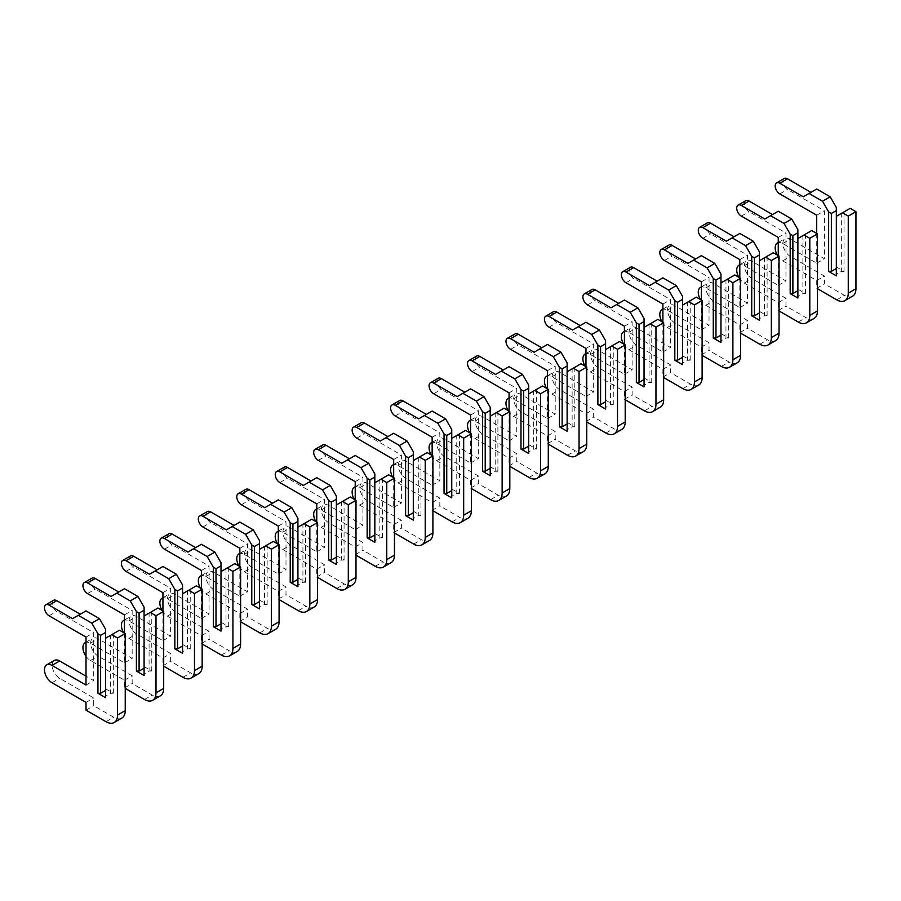 <?xml version="1.0" encoding="UTF-8"?>
<svg xmlns="http://www.w3.org/2000/svg" width="901" height="901" viewBox="0 0 901 901"><rect width="100%" height="100%" fill="white"/><g stroke="black" fill="none" stroke-linecap="round" stroke-linejoin="round"><path stroke-width="0.68" stroke-dasharray="4.5 3.38" d="M836.331 216.341L836.331 274.298L841.331 271.404L844.023 271.404L836.331 266.966L836.331 268.521L836.331 216.341L841.331 213.458L841.331 271.404M850.184 208.345L841.331 213.458M836.331 207.455L836.331 266.966M844.023 271.404L844.023 211.904M784.23 178.488A6.521 3.773 -120 0 0 783.228 183.725A6.521 3.773 -120 0 0 787.497 189.469L824.415 210.789L824.415 258.756L790.38 239.103A10.609 6.127 -120 0 0 785.075 238.574A10.609 6.127 -120 0 0 783.453 247.077A10.609 6.127 -120 0 0 790.38 256.425L824.415 276.066L824.415 283.838L844.417 295.393A16.319 9.415 -120 0 0 852.571 296.192M803.264 196.801L816.723 189.03M816.723 233.438L816.723 263.193L782.687 243.54A10.609 6.127 -120 0 0 778.261 242.651M777.27 255.073A10.609 6.127 -120 0 0 782.687 260.862L816.723 280.515L816.723 288.286L817.489 288.725M836.331 275.852L836.331 274.298M816.723 215.226L824.415 210.789M816.723 263.193L824.415 258.756M816.723 280.515L824.415 276.066M816.723 288.286L824.415 283.838M797.881 238.54L797.881 296.497L802.881 293.613L805.573 293.613L797.881 289.165L797.881 290.719L797.881 238.54L802.881 235.657L802.881 293.613M811.722 230.555L802.881 235.657M797.881 229.665L797.881 289.165M805.573 293.613L805.573 234.102M745.769 200.698A6.521 3.773 -120 0 0 744.767 205.924A6.521 3.773 -120 0 0 749.035 211.679L785.954 232.999L785.954 280.954L751.918 261.301A10.609 6.127 -120 0 0 746.614 260.783A10.609 6.127 -120 0 0 744.992 269.275A10.609 6.127 -120 0 0 751.918 278.623L785.954 298.276L785.954 306.047L805.956 317.591A16.319 9.415 -120 0 0 814.11 318.402M764.803 219.011L778.261 211.239M778.261 255.636L778.261 285.392L744.226 265.75A10.609 6.127 -120 0 0 739.811 264.86M738.82 277.271A10.609 6.127 -120 0 0 744.226 283.06L778.261 302.713L778.261 310.485L779.038 310.935M797.881 298.051L797.881 296.497M778.261 237.436L785.954 232.999M778.261 285.392L785.954 280.954M778.261 302.713L785.954 298.276M778.261 310.485L785.954 306.047M759.419 260.749L759.419 318.706L764.42 315.812L767.111 315.812L759.419 311.374L759.419 312.929L759.419 260.749L764.42 257.866L764.42 315.812M773.261 252.753L764.42 257.866M759.419 251.863L759.419 311.374M767.111 315.812L767.111 256.312M707.319 222.896A6.521 3.773 -120 0 0 706.316 228.133A6.521 3.773 -120 0 0 710.574 233.877L747.492 255.197L747.492 303.153L713.457 283.511A10.609 6.127 -120 0 0 708.163 282.982A10.609 6.127 -120 0 0 706.53 291.485A10.609 6.127 -120 0 0 713.457 300.833L747.492 320.474L747.492 328.246L767.494 339.79A16.319 9.415 -120 0 0 775.66 340.601M726.341 241.209L739.811 233.438M739.811 277.846L739.811 307.601L705.776 287.948A10.609 6.127 -120 0 0 701.35 287.059M700.359 299.481A10.609 6.127 -120 0 0 705.776 305.27L739.811 324.923L739.811 332.694L740.577 333.133M759.419 320.26L759.419 318.706M739.811 259.634L747.492 255.197M739.811 307.601L747.492 303.153M739.811 324.923L747.492 320.474M739.811 332.694L747.492 328.246M720.958 282.948L720.958 340.905L725.958 338.021L728.65 338.021L720.958 333.573L720.958 335.127L720.958 282.948L725.958 280.065L725.958 338.021M734.811 274.963L725.958 280.065M720.958 274.073L720.958 333.573M728.65 338.021L728.65 278.51M668.857 245.106A6.521 3.773 -120 0 0 667.855 250.332A6.521 3.773 -120 0 0 672.123 256.087L709.042 277.407L709.042 325.362L675.007 305.709A10.609 6.127 -120 0 0 669.702 305.191A10.609 6.127 -120 0 0 668.08 313.683A10.609 6.127 -120 0 0 675.007 323.031L709.042 342.684L709.042 350.455L729.033 361.999A16.319 9.415 -120 0 0 737.198 362.81M687.891 263.407L701.35 255.636M701.35 300.044L701.35 329.8L667.314 310.158A10.609 6.127 -120 0 0 662.888 309.268M661.897 321.68A10.609 6.127 -120 0 0 667.314 327.468L701.35 347.122L701.35 354.893L702.116 355.332M720.958 342.459L720.958 340.905M701.35 281.844L709.042 277.407M701.35 329.8L709.042 325.362M701.35 347.122L709.042 342.684M701.35 354.893L709.042 350.455M682.507 305.157L682.507 363.103L687.508 360.22L690.2 360.22L682.507 355.782L682.507 357.337L682.507 305.157L687.508 302.274L687.508 360.22M696.349 297.161L687.508 302.274M682.507 296.271L682.507 355.782M690.2 360.22L690.2 300.72M630.396 267.304A6.521 3.773 -120 0 0 629.394 272.541A6.521 3.773 -120 0 0 633.662 278.285L670.581 299.605L670.581 347.561L636.545 327.919A10.609 6.127 -120 0 0 631.241 327.39A10.609 6.127 -120 0 0 629.619 335.893A10.609 6.127 -120 0 0 636.545 345.229L670.581 364.882L670.581 372.654L690.583 384.198A16.319 9.415 -120 0 0 698.737 385.009M649.43 285.617L662.888 277.846M662.888 322.254L662.888 352.009L628.853 332.356A10.609 6.127 -120 0 0 624.427 331.467M623.436 343.889A10.609 6.127 -120 0 0 628.853 349.678L662.888 369.32L662.888 377.102L663.654 377.542M682.507 364.657L682.507 363.103M662.888 304.042L670.581 299.605M662.888 352.009L670.581 347.561M662.888 369.32L670.581 364.882M662.888 377.102L670.581 372.654M644.046 327.356L644.046 385.313L649.047 382.429L651.738 382.429L644.046 377.981L644.046 379.535L644.046 327.356L649.047 324.473L649.047 382.429M657.888 319.371L649.047 324.473M644.046 318.481L644.046 377.981M651.738 382.429L651.738 322.918M591.934 289.514A6.521 3.773 -120 0 0 590.943 294.74A6.521 3.773 -120 0 0 595.201 300.495L632.119 321.803L632.119 369.77L598.084 350.117A10.609 6.127 -120 0 0 592.779 349.599A10.609 6.127 -120 0 0 591.157 358.091A10.609 6.127 -120 0 0 598.084 367.439L632.119 387.092L632.119 394.863L652.121 406.407A16.319 9.415 -120 0 0 660.275 407.218M610.968 307.815L624.427 300.044M624.427 344.452L624.427 374.208L590.392 354.555A10.609 6.127 -120 0 0 585.977 353.676M584.986 366.088A10.609 6.127 -120 0 0 590.392 371.876L624.427 391.53L624.427 399.301L625.204 399.74M644.046 386.867L644.046 385.313M624.427 326.252L632.119 321.803M624.427 374.208L632.119 369.77M624.427 391.53L632.119 387.092M624.427 399.301L632.119 394.863M605.585 349.565L605.585 407.511L610.585 404.628L613.277 404.628L605.585 400.19L605.585 401.745L605.585 349.565L610.585 346.682L610.585 404.628M619.426 341.569L610.585 346.682M605.585 340.679L605.585 400.19M613.277 404.628L613.277 345.117M553.484 311.712A6.521 3.773 -120 0 0 552.482 316.949A6.521 3.773 -120 0 0 556.739 322.693L593.669 344.013L593.669 391.969L559.634 372.327A10.609 6.127 -120 0 0 554.329 371.798A10.609 6.127 -120 0 0 552.696 380.301A10.609 6.127 -120 0 0 559.634 389.637L593.669 409.291L593.669 417.062L613.66 428.606A16.319 9.415 -120 0 0 621.825 429.417M572.507 330.025L585.977 322.254M585.977 366.662L585.977 396.417L551.941 376.764A10.609 6.127 -120 0 0 547.515 375.875M546.524 388.297A10.609 6.127 -120 0 0 551.941 394.086L585.977 413.728L585.977 421.499L586.742 421.95M605.585 409.065L605.585 407.511M585.977 348.45L593.669 344.013M585.977 396.417L593.669 391.969M585.977 413.728L593.669 409.291M585.977 421.499L593.669 417.062M567.123 371.764L567.123 429.721L572.124 426.837L574.815 426.837L567.123 422.389L567.123 423.943L567.123 371.764L572.124 368.881L572.124 426.837M580.976 363.779L572.124 368.881M567.123 362.889L567.123 422.389M574.815 426.837L574.815 367.326M515.023 333.922A6.521 3.773 -120 0 0 514.02 339.148A6.521 3.773 -120 0 0 518.289 344.903L555.207 366.211L555.207 414.178L521.172 394.525A10.609 6.127 -120 0 0 515.868 393.996A10.609 6.127 -120 0 0 514.246 402.499A10.609 6.127 -120 0 0 521.172 411.847L555.207 431.5L555.207 439.271L575.21 450.815A16.319 9.415 -120 0 0 583.364 451.626M534.056 352.223L547.515 344.452M547.515 388.86L547.515 418.616L513.48 398.963A10.609 6.127 -120 0 0 509.054 398.084M508.063 410.496A10.609 6.127 -120 0 0 513.48 416.285L547.515 435.938L547.515 443.709L548.281 444.148M567.123 431.275L567.123 429.721M547.515 370.66L555.207 366.211M547.515 418.616L555.207 414.178M547.515 435.938L555.207 431.5M547.515 443.709L555.207 439.271M528.673 393.974L528.673 451.919L533.674 449.036L536.365 449.036L528.673 444.598L528.673 446.153L528.673 393.974L533.674 391.079L533.674 449.036M542.515 385.977L533.674 391.079M528.673 385.087L528.673 444.598M536.365 449.036L536.365 389.525M476.561 356.12A6.521 3.773 -120 0 0 475.559 361.357A6.521 3.773 -120 0 0 479.828 367.101L516.746 388.421L516.746 436.377L482.711 416.735A10.609 6.127 -120 0 0 477.406 416.206A10.609 6.127 -120 0 0 475.784 424.709A10.609 6.127 -120 0 0 482.711 434.045L516.746 453.699L516.746 461.47L536.748 473.014A16.319 9.415 -120 0 0 544.902 473.825M495.595 374.433L509.054 366.662M509.054 411.07L509.054 440.826L475.018 421.172A10.609 6.127 -120 0 0 470.592 420.283M469.612 432.694A10.609 6.127 -120 0 0 475.018 438.494L509.054 458.136L509.054 465.907L509.82 466.358M528.673 453.473L528.673 451.919M509.054 392.859L516.746 388.421M509.054 440.826L516.746 436.377M509.054 458.136L516.746 453.699M509.054 465.907L516.746 461.47M490.212 416.172L490.212 474.129L495.212 471.246L497.904 471.246L490.212 466.797L490.212 468.351L490.212 416.172L495.212 413.289L495.212 471.246M504.053 408.176L495.212 413.289M490.212 407.297L490.212 466.797M497.904 471.246L497.904 411.734M438.111 378.33A6.521 3.773 -120 0 0 437.109 383.556A6.521 3.773 -120 0 0 441.366 389.311L478.285 410.619L478.285 458.586L444.249 438.933A10.609 6.127 -120 0 0 438.956 438.404A10.609 6.127 -120 0 0 437.323 446.907A10.609 6.127 -120 0 0 444.249 456.255L478.285 475.908L478.285 483.679L498.287 495.223A16.319 9.415 -120 0 0 506.441 496.034M457.134 396.631L470.592 388.86M470.592 433.268L470.592 463.024L436.557 443.371A10.609 6.127 -120 0 0 432.142 442.492M431.151 454.904A10.609 6.127 -120 0 0 436.557 460.693L470.592 480.346L470.592 488.117L471.369 488.556M490.212 475.683L490.212 474.129M470.592 415.068L478.285 410.619M470.592 463.024L478.285 458.586M470.592 480.346L478.285 475.908M470.592 488.117L478.285 483.679M451.75 438.382L451.75 496.327L456.751 493.444L459.442 493.444L451.75 489.006L451.75 490.561L451.75 438.382L456.751 435.487L456.751 493.444M465.603 430.385L456.751 435.487M451.75 429.495L451.75 489.006M459.442 493.444L459.442 433.933M399.65 400.528A6.521 3.773 -120 0 0 398.647 405.765A6.521 3.773 -120 0 0 402.916 411.509L439.834 432.829L439.834 480.785L405.799 461.143A10.609 6.127 -120 0 0 400.495 460.614A10.609 6.127 -120 0 0 398.861 469.106A10.609 6.127 -120 0 0 405.799 478.454L439.834 498.107L439.834 505.878L459.825 517.422A16.319 9.415 -120 0 0 467.991 518.233M418.683 418.841L432.142 411.07M432.142 455.478L432.142 485.234L398.107 465.58A10.609 6.127 -120 0 0 393.681 464.691M392.69 477.102A10.609 6.127 -120 0 0 398.107 482.902L432.142 502.544L432.142 510.315L432.908 510.766M451.75 497.881L451.75 496.327M432.142 437.267L439.834 432.829M432.142 485.234L439.834 480.785M432.142 502.544L439.834 498.107M432.142 510.315L439.834 505.878M413.3 460.58L413.3 518.537L418.289 515.642L420.981 515.642L413.3 511.205L413.3 512.759L413.3 460.58L418.289 457.697L418.289 515.642M427.142 452.584L418.289 457.697M413.3 451.705L413.3 511.205M420.981 515.642L420.981 456.143M361.188 422.738A6.521 3.773 -120 0 0 360.186 427.964A6.521 3.773 -120 0 0 364.454 433.719L401.373 455.028L401.373 502.995L367.338 483.341A10.609 6.127 -120 0 0 362.033 482.812A10.609 6.127 -120 0 0 360.411 491.315A10.609 6.127 -120 0 0 367.338 500.663L401.373 520.316L401.373 528.087L421.375 539.631A16.319 9.415 -120 0 0 429.529 540.431M380.222 441.04L393.681 433.268M393.681 477.676L393.681 507.432L359.645 487.779A10.609 6.127 -120 0 0 355.219 486.9M354.228 499.312A10.609 6.127 -120 0 0 359.645 505.101L393.681 524.754L393.681 532.525L394.447 532.964M413.3 520.091L413.3 518.537M393.681 459.476L401.373 455.028M393.681 507.432L401.373 502.995M393.681 524.754L401.373 520.316M393.681 532.525L401.373 528.087M374.839 482.79L374.839 540.735L379.839 537.852L382.531 537.852L374.839 533.415L374.839 534.969L374.839 482.79L379.839 479.895L379.839 537.852M388.68 474.793L379.839 479.895M374.839 473.903L374.839 533.415M382.531 537.852L382.531 478.341M322.727 444.936A6.521 3.773 -120 0 0 321.736 450.173A6.521 3.773 -120 0 0 325.993 455.917L362.912 477.237L362.912 525.193L328.876 505.54A10.609 6.127 -120 0 0 323.572 505.022A10.609 6.127 -120 0 0 321.95 513.514A10.609 6.127 -120 0 0 328.876 522.862L362.912 542.515L362.912 550.286L382.914 561.83A16.319 9.415 -120 0 0 391.068 562.641M341.761 463.249L355.219 455.478M355.219 499.886L355.219 529.642L321.184 509.989A10.609 6.127 -120 0 0 316.769 509.099M315.778 521.51A10.609 6.127 -120 0 0 321.184 527.31L355.219 546.952L355.219 554.723L355.996 555.174M374.839 542.289L374.839 540.735M355.219 481.675L362.912 477.237M355.219 529.642L362.912 525.193M355.219 546.952L362.912 542.515M355.219 554.723L362.912 550.286M336.377 504.988L336.377 562.945L341.378 560.05L344.069 560.05L336.377 555.613L336.377 557.167L336.377 504.988L341.378 502.105L341.378 560.05M350.219 496.992L341.378 502.105M336.377 496.113L336.377 555.613M344.069 560.05L344.069 500.551M284.277 467.146A6.521 3.773 -120 0 0 283.274 472.372A6.521 3.773 -120 0 0 287.532 478.127L324.461 499.436L324.461 547.403L290.415 527.749A10.609 6.127 -120 0 0 285.121 527.22A10.609 6.127 -120 0 0 283.488 535.723A10.609 6.127 -120 0 0 290.415 545.071L324.461 564.713L324.461 572.484L344.452 584.039A16.319 9.415 -120 0 0 352.618 584.839M303.299 485.448L316.769 477.676M316.769 522.084L316.769 551.84L282.734 532.187A10.609 6.127 -120 0 0 278.308 531.297M277.317 543.72A10.609 6.127 -120 0 0 282.734 549.509L316.769 569.162L316.769 576.933L317.535 577.372M336.377 564.499L336.377 562.945M316.769 503.884L324.461 499.436M316.769 551.84L324.461 547.403M316.769 569.162L324.461 564.713M316.769 576.933L324.461 572.484M297.916 527.198L297.916 585.143L302.916 582.26L305.608 582.26L297.916 577.823L297.916 579.377L297.916 527.198L302.916 524.303L302.916 582.26M311.769 519.201L302.916 524.303M297.916 518.312L297.916 577.823M305.608 582.26L305.608 522.749M245.815 489.344A6.521 3.773 -120 0 0 244.813 494.57A6.521 3.773 -120 0 0 249.081 500.325L286 521.645L286 569.601L251.965 549.948A10.609 6.127 -120 0 0 246.66 549.43A10.609 6.127 -120 0 0 245.038 557.922A10.609 6.127 -120 0 0 251.965 567.27L286 586.923L286 594.694L305.991 606.238A16.319 9.415 -120 0 0 314.156 607.049M264.849 507.657L278.308 499.886M278.308 544.294L278.308 574.038L244.272 554.397A10.609 6.127 -120 0 0 239.846 553.507M238.855 565.918A10.609 6.127 -120 0 0 244.272 571.707L278.308 591.36L278.308 599.131L279.073 599.582M297.916 586.697L297.916 585.143M278.308 526.083L286 521.645M278.308 574.038L286 569.601M278.308 591.36L286 586.923M278.308 599.131L286 594.694M259.465 549.396L259.465 607.353L264.466 604.458L267.158 604.458L259.465 600.021L259.465 601.575L259.465 549.396L264.466 546.513L264.466 604.458M273.307 541.4L264.466 546.513M259.465 540.51L259.465 600.021M267.158 604.458L267.158 544.959M207.354 511.554A6.521 3.773 -120 0 0 206.352 516.78A6.521 3.773 -120 0 0 210.62 522.535L247.538 543.844L247.538 591.811L213.503 572.158A10.609 6.127 -120 0 0 208.199 571.628A10.609 6.127 -120 0 0 206.577 580.131A10.609 6.127 -120 0 0 213.503 589.479L247.538 609.121L247.538 616.892L267.541 628.447A16.319 9.415 -120 0 0 275.695 629.247M226.388 529.856L239.846 522.084M239.846 566.492L239.846 596.248L205.811 576.595A10.609 6.127 -120 0 0 201.385 575.705M200.405 588.128A10.609 6.127 -120 0 0 205.811 593.917L239.846 613.57L239.846 621.341L240.612 621.78M259.465 608.907L259.465 607.353M239.846 548.281L247.538 543.844M239.846 596.248L247.538 591.811M239.846 613.57L247.538 609.121M239.846 621.341L247.538 616.892M221.004 571.606L221.004 629.551L226.005 626.668L228.696 626.668L221.004 622.231L221.004 623.785L221.004 571.606L226.005 568.711L226.005 626.668M234.846 563.609L226.005 568.711M221.004 562.72L221.004 622.231M228.696 626.668L228.696 567.157M168.892 533.752A6.521 3.773 -120 0 0 167.901 538.978A6.521 3.773 -120 0 0 172.159 544.733L209.077 566.053L209.077 614.009L175.042 594.356A10.609 6.127 -120 0 0 169.737 593.838A10.609 6.127 -120 0 0 168.115 602.33A10.609 6.127 -120 0 0 175.042 611.678L209.077 631.331L209.077 639.102L229.079 650.646A16.319 9.415 -120 0 0 237.233 651.457M187.926 552.065L201.385 544.294M201.385 588.702L201.385 618.446L167.349 598.805A10.609 6.127 -120 0 0 162.935 597.915M161.943 610.326A10.609 6.127 -120 0 0 167.349 616.115L201.385 635.768L201.385 643.539L202.162 643.99M221.004 631.105L221.004 629.551M201.385 570.491L209.077 566.053M201.385 618.446L209.077 614.009M201.385 635.768L209.077 631.331M201.385 643.539L209.077 639.102M182.543 593.804L182.543 651.761L187.543 648.866L190.235 648.866L182.543 644.429L182.543 645.983L182.543 593.804L187.543 590.921L187.543 648.866M196.384 585.808L187.543 590.921M182.543 584.918L182.543 644.429M190.235 648.866L190.235 589.367M130.442 555.962A6.521 3.773 -120 0 0 129.44 561.188A6.521 3.773 -120 0 0 133.697 566.943L170.627 588.252L170.627 636.219L136.592 616.566A10.609 6.127 -120 0 0 131.287 616.036A10.609 6.127 -120 0 0 129.654 624.539A10.609 6.127 -120 0 0 136.592 633.887L170.627 653.529L170.627 661.3L190.618 672.856A16.319 9.415 -120 0 0 198.783 673.655M149.476 574.264L162.935 566.492M162.935 610.901L162.935 640.656L128.899 621.003A10.609 6.127 -120 0 0 124.473 620.113M123.482 632.536A10.609 6.127 -120 0 0 128.899 638.325L162.935 657.978L162.935 665.749L163.7 666.188M182.543 653.315L182.543 651.761M162.935 592.689L170.627 588.252M162.935 640.656L170.627 636.219M162.935 657.978L170.627 653.529M162.935 665.749L170.627 661.3M144.081 616.002L144.081 673.959L149.082 671.076L151.773 671.076L144.081 666.639L144.081 668.193L144.081 616.002L149.082 613.119L149.082 671.076M157.934 608.017L149.082 613.119M144.081 607.128L144.081 666.639M151.773 671.076L151.773 611.565M91.981 578.16A6.521 3.773 -120 0 0 90.978 583.386A6.521 3.773 -120 0 0 95.247 589.141L132.165 610.461L132.165 658.417L98.13 638.764A10.609 6.127 -120 0 0 92.826 638.246A10.609 6.127 -120 0 0 91.204 646.738A10.609 6.127 -120 0 0 98.13 656.086L132.165 675.739L132.165 683.51L152.168 695.054A16.319 9.415 -120 0 0 160.322 695.865M111.014 596.473L124.473 588.702M124.473 633.099L124.473 662.854L90.438 643.213A10.609 6.127 -120 0 0 86.012 642.323M86.012 656.311A10.609 6.127 -120 0 0 90.438 660.523L124.473 680.176L124.473 687.947L125.239 688.398M144.081 675.513L144.081 673.959M124.473 614.899L132.165 610.461M124.473 662.854L132.165 658.417M124.473 680.176L132.165 675.739M124.473 687.947L132.165 683.51M105.631 638.212L105.631 696.169L110.632 693.274L113.323 693.274L105.631 688.837L105.631 690.391L105.631 638.212L110.632 635.329L110.632 693.274M119.473 630.216L110.632 635.329M105.631 629.326L105.631 688.837M113.323 693.274L113.323 633.775M54.364 660.444A10.609 6.127 -120 0 0 52.742 668.947A10.609 6.127 -120 0 0 59.669 678.295L93.704 697.937L93.704 705.708L113.706 717.252A16.319 9.415 -120 0 0 121.86 718.063M53.519 600.359A6.521 3.773 -120 0 0 52.517 605.596A6.521 3.773 -120 0 0 56.786 611.34L93.704 632.66L93.704 680.627L86.012 676.178M72.553 618.672L86.012 610.901M105.631 697.723L105.631 696.169M86.012 637.097L93.704 632.66M86.012 685.064L93.704 680.627M86.012 702.386L93.704 697.937M86.012 710.157L93.704 705.708M779.804 193.918L787.497 189.469M782.687 243.54L790.38 239.103M782.687 260.862L790.38 256.425M836.725 299.83L844.417 295.393M741.343 216.116L749.035 211.679M744.226 265.75L751.918 261.301M744.226 283.06L751.918 278.623M798.263 322.029L805.956 317.591M702.881 238.326L710.574 233.877M705.776 287.948L713.457 283.511M705.776 305.27L713.457 300.833M759.802 344.238L767.494 339.79M664.431 260.524L672.123 256.087M667.314 310.158L675.007 305.709M667.314 327.468L675.007 323.031M721.341 366.437L729.033 361.999M625.97 282.734L633.662 278.285M628.853 332.356L636.545 327.919M628.853 349.678L636.545 345.229M682.89 388.646L690.583 384.198M587.508 304.932L595.201 300.495M590.392 354.555L598.084 350.117M590.392 371.876L598.084 367.439M644.429 410.845L652.121 406.407M549.047 327.142L556.739 322.693M551.941 376.764L559.634 372.327M551.941 394.086L559.634 389.637M605.968 433.054L613.66 428.606M510.597 349.34L518.289 344.903M513.48 398.963L521.172 394.525M513.48 416.285L521.172 411.847M567.517 455.253L575.21 450.815M472.135 371.55L479.828 367.101M475.018 421.172L482.711 416.735M475.018 438.494L482.711 434.045M529.056 477.462L536.748 473.014M433.674 393.748L441.366 389.311M436.557 443.371L444.249 438.933M436.557 460.693L444.249 456.255M490.595 499.661L498.287 495.223M395.224 415.958L402.916 411.509M398.107 465.58L405.799 461.143M398.107 482.902L405.799 478.454M452.133 521.87L459.825 517.422M356.762 438.156L364.454 433.719M359.645 487.779L367.338 483.341M359.645 505.101L367.338 500.663M413.683 544.069L421.375 539.631M318.301 460.355L325.993 455.917M321.184 509.989L328.876 505.54M321.184 527.31L328.876 522.862M375.221 566.267L382.914 561.83M279.839 482.564L287.532 478.127M282.734 532.187L290.415 527.749M282.734 549.509L290.415 545.071M336.76 588.477L344.452 584.039M241.389 504.763L249.081 500.325M244.272 554.397L251.965 549.948M244.272 571.707L251.965 567.27M298.299 610.675L305.991 606.238M202.928 526.972L210.62 522.535M205.811 576.595L213.503 572.158M205.811 593.917L213.503 589.479M259.848 632.885L267.541 628.447M164.466 549.171L172.159 544.733M167.349 598.805L175.042 594.356M167.349 616.115L175.042 611.678M221.387 655.083L229.079 650.646M126.016 571.38L133.697 566.943M128.899 621.003L136.592 616.566M128.899 638.325L136.592 633.887M182.926 677.293L190.618 672.856M87.555 593.579L95.247 589.141M90.438 643.213L98.13 638.764M90.438 660.523L98.13 656.086M144.475 699.491L152.168 695.054M49.093 615.788L56.786 611.34M51.976 682.733L59.669 678.295M106.014 721.701L113.706 717.252M778.261 242.504L785.075 238.574M739.811 264.714L746.614 260.783M701.35 286.912L708.163 282.982M662.888 309.122L669.702 305.191M624.427 331.32L631.241 327.39M585.977 353.53L592.779 349.599M547.515 375.728L554.329 371.798M509.054 397.938L515.868 393.996M470.592 420.136L477.406 416.206M432.142 442.346L438.956 438.404M393.681 464.544L400.495 460.614M355.219 486.754L362.033 482.812M316.769 508.952L323.572 505.022M278.308 531.151L285.121 527.22M239.846 553.36L246.66 549.43M201.385 575.559L208.199 571.628M162.935 597.768L169.737 593.838M124.473 619.967L131.287 616.036M86.012 642.176L92.826 638.246"/><path stroke-width="1.35" d="M817.489 288.725L836.725 299.83A16.319 9.415 -120 0 0 844.879 300.641A16.319 9.415 -120 0 0 848.258 293.163L848.258 216.116L842.491 212.794L836.331 216.341L836.331 210.564L831.341 213.458L831.341 271.404L836.331 268.521M842.491 212.794L850.184 208.345L855.95 211.679L855.95 288.725A16.319 9.415 -120 0 1 852.571 296.192L844.879 300.641M836.331 210.564L836.331 207.455L830.181 196.801L816.723 189.03L803.264 196.801L779.804 183.252A6.521 3.773 -120 0 0 776.538 182.937A6.521 3.773 -120 0 0 775.536 188.163A6.521 3.773 -120 0 0 779.804 193.918L816.723 215.226L816.723 233.438M810.956 192.364L787.497 178.815A6.521 3.773 -120 0 0 784.23 178.488L776.538 182.937M831.341 213.458L828.65 211.904L822.489 201.238L830.181 196.801M828.65 211.904L828.65 271.404L836.331 275.852L836.331 216.341M822.489 201.238L809.03 193.467M778.261 242.651A10.609 6.127 -120 0 0 777.383 243.011A10.609 6.127 -120 0 0 777.27 255.073M831.341 271.404L828.65 271.404M848.258 216.116L855.95 211.679M779.038 310.935L798.263 322.029A16.319 9.415 -120 0 0 806.418 322.84A16.319 9.415 -120 0 0 809.796 315.373L809.796 238.326L804.03 234.992L797.881 238.54L797.881 232.773L792.88 235.657L792.88 293.613L797.881 290.719M804.03 234.992L811.722 230.555L817.489 233.877L817.489 310.935A16.319 9.415 -120 0 1 814.11 318.402L806.418 322.84M797.881 232.773L797.881 229.665L791.72 219.011L778.261 211.239L764.803 219.011L741.343 205.462A6.521 3.773 -120 0 0 738.077 205.135A6.521 3.773 -120 0 0 737.086 210.372A6.521 3.773 -120 0 0 741.343 216.116L778.261 237.436L778.261 255.636M772.495 214.562L749.035 201.024A6.521 3.773 -120 0 0 745.769 200.698L738.077 205.135M792.88 235.657L790.188 234.102L784.028 223.448L791.72 219.011M790.188 234.102L790.188 293.613L797.881 298.051L797.881 238.54M784.028 223.448L770.569 215.677M739.811 264.86A10.609 6.127 -120 0 0 738.921 265.221A10.609 6.127 -120 0 0 738.82 277.271M792.88 293.613L790.188 293.613M809.796 238.326L817.489 233.877M740.577 333.133L759.802 344.238A16.319 9.415 -120 0 0 767.967 345.038A16.319 9.415 -120 0 0 771.346 337.571L771.346 260.524L765.568 257.19L759.419 260.749L759.419 254.972L754.419 257.866L754.419 315.812L759.419 312.929M765.568 257.19L773.261 252.753L779.038 256.087L779.038 333.133A16.319 9.415 -120 0 1 775.66 340.601L767.967 345.038M759.419 254.972L759.419 251.863L753.27 241.209L739.811 233.438L726.341 241.209L702.881 227.66A6.521 3.773 -120 0 0 699.627 227.345A6.521 3.773 -120 0 0 698.624 232.571A6.521 3.773 -120 0 0 702.881 238.326L739.811 259.634L739.811 277.846M734.033 236.772L710.574 223.223A6.521 3.773 -120 0 0 707.319 222.896L699.627 227.345M754.419 257.866L751.727 256.312L745.577 245.646L753.27 241.209M751.727 256.312L751.727 315.812L759.419 320.26L759.419 260.749M745.577 245.646L732.119 237.875M701.35 287.059A10.609 6.127 -120 0 0 700.471 287.419A10.609 6.127 -120 0 0 700.359 299.481M754.419 315.812L751.727 315.812M771.346 260.524L779.038 256.087M702.116 355.332L721.341 366.437A16.319 9.415 -120 0 0 729.506 367.248A16.319 9.415 -120 0 0 732.885 359.781L732.885 282.734L727.118 279.4L720.958 282.948L720.958 277.181L715.957 280.065L715.957 338.021L720.958 335.127M727.118 279.4L734.811 274.963L740.577 278.285L740.577 355.332A16.319 9.415 -120 0 1 737.198 362.81L729.506 367.248M720.958 277.181L720.958 274.073L714.808 263.407L701.35 255.636L687.891 263.407L664.431 249.87A6.521 3.773 -120 0 0 661.165 249.543A6.521 3.773 -120 0 0 660.163 254.78A6.521 3.773 -120 0 0 664.431 260.524L701.35 281.844L701.35 300.044M695.583 258.97L672.123 245.432A6.521 3.773 -120 0 0 668.857 245.106L661.165 249.543M715.957 280.065L713.265 278.51L707.116 267.856L714.808 263.407M713.265 278.51L713.265 338.021L720.958 342.459L720.958 282.948M707.116 267.856L693.657 260.085M662.888 309.268A10.609 6.127 -120 0 0 662.01 309.629A10.609 6.127 -120 0 0 661.897 321.68M715.957 338.021L713.265 338.021M732.885 282.734L740.577 278.285M663.654 377.542L682.89 388.646A16.319 9.415 -120 0 0 691.044 389.446A16.319 9.415 -120 0 0 694.423 381.979L694.423 304.932L688.657 301.598L682.507 305.157L682.507 299.38L677.507 302.274L677.507 360.22L682.507 357.337M688.657 301.598L696.349 297.161L702.116 300.495L702.116 377.542A16.319 9.415 -120 0 1 698.737 385.009L691.044 389.446M682.507 299.38L682.507 296.271L676.347 285.617L662.888 277.846L649.43 285.617L625.97 272.068A6.521 3.773 -120 0 0 622.704 271.753A6.521 3.773 -120 0 0 621.701 276.979A6.521 3.773 -120 0 0 625.97 282.734L662.888 304.042L662.888 322.254M657.122 281.18L633.662 267.631A6.521 3.773 -120 0 0 630.396 267.304L622.704 271.753M677.507 302.274L674.815 300.72L668.655 290.054L676.347 285.617M674.815 300.72L674.815 360.22L682.507 364.657L682.507 305.157M668.655 290.054L655.196 282.283M624.427 331.467A10.609 6.127 -120 0 0 623.548 331.827A10.609 6.127 -120 0 0 623.436 343.889M677.507 360.22L674.815 360.22M694.423 304.932L702.116 300.495M625.204 399.74L644.429 410.845A16.319 9.415 -120 0 0 652.583 411.656A16.319 9.415 -120 0 0 655.962 404.189L655.962 327.142L650.195 323.808L644.046 327.356L644.046 321.589L639.046 324.473L639.046 382.429L644.046 379.535M650.195 323.808L657.888 319.371L663.654 322.693L663.654 399.74A16.319 9.415 -120 0 1 660.275 407.218L652.583 411.656M644.046 321.589L644.046 318.481L637.897 307.815L624.427 300.044L610.968 307.815L587.508 294.278A6.521 3.773 -120 0 0 584.242 293.951A6.521 3.773 -120 0 0 583.251 299.177A6.521 3.773 -120 0 0 587.508 304.932L624.427 326.252L624.427 344.452M618.66 303.378L595.201 289.84A6.521 3.773 -120 0 0 591.934 289.514L584.242 293.951M639.046 324.473L636.354 322.918L630.204 312.264L637.897 307.815M636.354 322.918L636.354 382.429L644.046 386.867L644.046 327.356M630.204 312.264L616.735 304.493M585.977 353.676A10.609 6.127 -120 0 0 585.087 354.037A10.609 6.127 -120 0 0 584.986 366.088M639.046 382.429L636.354 382.429M655.962 327.142L663.654 322.693M586.742 421.95L605.968 433.054A16.319 9.415 -120 0 0 614.133 433.854A16.319 9.415 -120 0 0 617.512 426.387L617.512 349.34L611.734 346.007L605.585 349.565L605.585 343.788L600.584 346.682L600.584 404.628L605.585 401.745M611.734 346.007L619.426 341.569L625.204 344.903L625.204 421.95A16.319 9.415 -120 0 1 621.825 429.417L614.133 433.854M605.585 343.788L605.585 340.679L599.435 330.025L585.977 322.254L572.507 330.025L549.047 316.476A6.521 3.773 -120 0 0 545.792 316.161A6.521 3.773 -120 0 0 544.79 321.387A6.521 3.773 -120 0 0 549.047 327.142L585.977 348.45L585.977 366.662M580.199 325.588L556.739 312.039A6.521 3.773 -120 0 0 553.484 311.712L545.792 316.161M600.584 346.682L597.892 345.117L591.743 334.462L599.435 330.025M597.892 345.117L597.892 404.628L605.585 409.065L605.585 349.565M591.743 334.462L578.284 326.691M547.515 375.875A10.609 6.127 -120 0 0 546.637 376.235A10.609 6.127 -120 0 0 546.524 388.297M600.584 404.628L597.892 404.628M617.512 349.34L625.204 344.903M548.281 444.148L567.517 455.253A16.319 9.415 -120 0 0 575.671 456.064A16.319 9.415 -120 0 0 579.05 448.597L579.05 371.55L573.284 368.216L567.123 371.764L567.123 365.997L562.134 368.881L562.134 426.837L567.123 423.943M573.284 368.216L580.976 363.779L586.742 367.101L586.742 444.148A16.319 9.415 -120 0 1 583.364 451.626L575.671 456.064M567.123 365.997L567.123 362.889L560.974 352.223L547.515 344.452L534.056 352.223L510.597 338.686A6.521 3.773 -120 0 0 507.331 338.359A6.521 3.773 -120 0 0 506.328 343.585A6.521 3.773 -120 0 0 510.597 349.34L547.515 370.66L547.515 388.86M541.749 347.786L518.289 334.237A6.521 3.773 -120 0 0 515.023 333.922L507.331 338.359M562.134 368.881L559.431 367.326L553.282 356.672L560.974 352.223M559.431 367.326L559.431 426.837L567.123 431.275L567.123 371.764M553.282 356.672L539.823 348.901M509.054 398.084A10.609 6.127 -120 0 0 508.175 398.445A10.609 6.127 -120 0 0 508.063 410.496M562.134 426.837L559.431 426.837M579.05 371.55L586.742 367.101M509.82 466.358L529.056 477.462A16.319 9.415 -120 0 0 537.21 478.262A16.319 9.415 -120 0 0 540.589 470.795L540.589 393.748L534.822 390.415L528.673 393.974L528.673 388.196L523.672 391.079L523.672 449.036L528.673 446.153M534.822 390.415L542.515 385.977L548.281 389.311L548.281 466.358A16.319 9.415 -120 0 1 544.902 473.825L537.21 478.262M528.673 388.196L528.673 385.087L522.512 374.433L509.054 366.662L495.595 374.433L472.135 360.884A6.521 3.773 -120 0 0 468.869 360.569A6.521 3.773 -120 0 0 467.867 365.795A6.521 3.773 -120 0 0 472.135 371.55L509.054 392.859L509.054 411.07M503.287 369.996L479.828 356.447A6.521 3.773 -120 0 0 476.561 356.12L468.869 360.569M523.672 391.079L520.981 389.525L514.82 378.87L522.512 374.433M520.981 389.525L520.981 449.036L528.673 453.473L528.673 393.974M514.82 378.87L501.361 371.099M470.592 420.283A10.609 6.127 -120 0 0 469.714 420.643A10.609 6.127 -120 0 0 469.612 432.694M523.672 449.036L520.981 449.036M540.589 393.748L548.281 389.311M471.369 488.556L490.595 499.661A16.319 9.415 -120 0 0 498.749 500.472A16.319 9.415 -120 0 0 502.139 493.005L502.139 415.947L496.361 412.624L490.212 416.172L490.212 410.405L485.211 413.289L485.211 471.246L490.212 468.351M496.361 412.624L504.053 408.176L509.82 411.509L509.82 488.556A16.319 9.415 -120 0 1 506.441 496.034L498.749 500.472M490.212 410.405L490.212 407.297L484.062 396.631L470.592 388.86L457.134 396.631L433.674 383.094A6.521 3.773 -120 0 0 430.419 382.767A6.521 3.773 -120 0 0 429.417 387.993A6.521 3.773 -120 0 0 433.674 393.748L470.592 415.068L470.592 433.268M464.826 392.194L441.366 378.645A6.521 3.773 -120 0 0 438.111 378.33L430.419 382.767M485.211 413.289L482.519 411.734L476.37 401.08L484.062 396.631M482.519 411.734L482.519 471.246L490.212 475.683L490.212 416.172M476.37 401.08L462.911 393.309M432.142 442.492A10.609 6.127 -120 0 0 431.264 442.853A10.609 6.127 -120 0 0 431.151 454.904M485.211 471.246L482.519 471.246M502.139 415.947L509.82 411.509M432.908 510.766L452.133 521.87A16.319 9.415 -120 0 0 460.298 522.67A16.319 9.415 -120 0 0 463.677 515.203L463.677 438.156L457.911 434.823L451.75 438.382L451.75 432.604L446.75 435.487L446.75 493.444L451.75 490.561M457.911 434.823L465.603 430.385L471.369 433.719L471.369 510.766A16.319 9.415 -120 0 1 467.991 518.233L460.298 522.67M451.75 432.604L451.75 429.495L445.601 418.841L432.142 411.07L418.683 418.841L395.224 405.292A6.521 3.773 -120 0 0 391.958 404.966A6.521 3.773 -120 0 0 390.955 410.203A6.521 3.773 -120 0 0 395.224 415.958L432.142 437.267L432.142 455.478M426.376 414.392L402.916 400.855A6.521 3.773 -120 0 0 399.65 400.528L391.958 404.966M446.75 435.487L444.058 433.933L437.909 423.279L445.601 418.841M444.058 433.933L444.058 493.444L451.75 497.881L451.75 438.382M437.909 423.279L424.45 415.507M393.681 464.691A10.609 6.127 -120 0 0 392.802 465.051A10.609 6.127 -120 0 0 392.69 477.102M446.75 493.444L444.058 493.444M463.677 438.156L471.369 433.719M394.447 532.964L413.683 544.069A16.319 9.415 -120 0 0 421.837 544.88A16.319 9.415 -120 0 0 425.216 537.413L425.216 460.355L419.449 457.032L413.3 460.58L413.3 454.814L408.299 457.697L408.299 515.642L413.3 512.759M419.449 457.032L427.142 452.584L432.908 455.917L432.908 532.964A16.319 9.415 -120 0 1 429.529 540.431L421.837 544.88M413.3 454.814L413.3 451.705L407.139 441.04L393.681 433.268L380.222 441.04L356.762 427.502A6.521 3.773 -120 0 0 353.496 427.175A6.521 3.773 -120 0 0 352.494 432.401A6.521 3.773 -120 0 0 356.762 438.156L393.681 459.476L393.681 477.676M387.914 436.602L364.454 423.053A6.521 3.773 -120 0 0 361.188 422.738L353.496 427.175M408.299 457.697L405.608 456.143L399.447 445.488L407.139 441.04M405.608 456.143L405.608 515.642L413.3 520.091L413.3 460.58M399.447 445.488L385.988 437.717M355.219 486.9A10.609 6.127 -120 0 0 354.341 487.261A10.609 6.127 -120 0 0 354.228 499.312M408.299 515.642L405.608 515.642M425.216 460.355L432.908 455.917M355.996 555.174L375.221 566.267A16.319 9.415 -120 0 0 383.375 567.078A16.319 9.415 -120 0 0 386.754 559.611L386.754 482.564L380.988 479.231L374.839 482.79L374.839 477.012L369.838 479.895L369.838 537.852L374.839 534.969M380.988 479.231L388.68 474.793L394.447 478.127L394.447 555.174A16.319 9.415 -120 0 1 391.068 562.641L383.375 567.078M374.839 477.012L374.839 473.903L368.678 463.249L355.219 455.478L341.761 463.249L318.301 449.7A6.521 3.773 -120 0 0 315.035 449.374A6.521 3.773 -120 0 0 314.044 454.611A6.521 3.773 -120 0 0 318.301 460.355L355.219 481.675L355.219 499.886M349.453 458.8L325.993 445.263A6.521 3.773 -120 0 0 322.727 444.936L315.035 449.374M369.838 479.895L367.146 478.341L360.986 467.687L368.678 463.249M367.146 478.341L367.146 537.852L374.839 542.289L374.839 482.79M360.986 467.687L347.527 459.915M316.769 509.099A10.609 6.127 -120 0 0 315.879 509.459A10.609 6.127 -120 0 0 315.778 521.51M369.838 537.852L367.146 537.852M386.754 482.564L394.447 478.127M317.535 577.372L336.76 588.477A16.319 9.415 -120 0 0 344.925 589.288A16.319 9.415 -120 0 0 348.304 581.809L348.304 504.763L342.526 501.44L336.377 504.988L336.377 499.222L331.377 502.105L331.377 560.05L336.377 557.167M342.526 501.44L350.219 496.992L355.996 500.325L355.996 577.372A16.319 9.415 -120 0 1 352.618 584.839L344.925 589.288M336.377 499.222L336.377 496.113L330.228 485.448L316.769 477.676L303.299 485.448L279.839 471.91A6.521 3.773 -120 0 0 276.584 471.583A6.521 3.773 -120 0 0 275.582 476.809A6.521 3.773 -120 0 0 279.839 482.564L316.769 503.884L316.769 522.084M310.991 481.01L287.532 467.461A6.521 3.773 -120 0 0 284.277 467.146L276.584 471.583M331.377 502.105L328.685 500.551L322.535 489.885L330.228 485.448M328.685 500.551L328.685 560.05L336.377 564.499L336.377 504.988M322.535 489.885L309.077 482.114M278.308 531.297A10.609 6.127 -120 0 0 277.429 531.669A10.609 6.127 -120 0 0 277.317 543.72M331.377 560.05L328.685 560.05M348.304 504.763L355.996 500.325M279.073 599.582L298.299 610.675A16.319 9.415 -120 0 0 306.464 611.486A16.319 9.415 -120 0 0 309.843 604.019L309.843 526.972L304.076 523.639L297.916 527.198L297.916 521.42L292.915 524.303L292.915 582.26L297.916 579.377M304.076 523.639L311.769 519.201L317.535 522.535L317.535 599.582A16.319 9.415 -120 0 1 314.156 607.049L306.464 611.486M297.916 521.42L297.916 518.312L291.766 507.657L278.308 499.886L264.849 507.657L241.389 494.108A6.521 3.773 -120 0 0 238.123 493.782A6.521 3.773 -120 0 0 237.121 499.019A6.521 3.773 -120 0 0 241.389 504.763L278.308 526.083L278.308 544.294M272.541 503.209L249.081 489.671A6.521 3.773 -120 0 0 245.815 489.344L238.123 493.782M292.915 524.303L290.223 522.749L284.074 512.095L291.766 507.657M290.223 522.749L290.223 582.26L297.916 586.697L297.916 527.198M284.074 512.095L270.615 504.323M239.846 553.507A10.609 6.127 -120 0 0 238.968 553.867A10.609 6.127 -120 0 0 238.855 565.918M292.915 582.26L290.223 582.26M309.843 526.972L317.535 522.535M240.612 621.78L259.848 632.885A16.319 9.415 -120 0 0 268.002 633.696A16.319 9.415 -120 0 0 271.381 626.218L271.381 549.171L265.615 545.848L259.465 549.396L259.465 543.618L254.465 546.513L254.465 604.458L259.465 601.575M265.615 545.848L273.307 541.4L279.073 544.733L279.073 621.78A16.319 9.415 -120 0 1 275.695 629.247L268.002 633.696M259.465 543.618L259.465 540.51L253.305 529.856L239.846 522.084L226.388 529.856L202.928 516.318A6.521 3.773 -120 0 0 199.662 515.991A6.521 3.773 -120 0 0 198.659 521.217A6.521 3.773 -120 0 0 202.928 526.972L239.846 548.281L239.846 566.492M234.08 525.418L210.62 511.869A6.521 3.773 -120 0 0 207.354 511.554L199.662 515.991M254.465 546.513L251.773 544.959L245.613 534.293L253.305 529.856M251.773 544.959L251.773 604.458L259.465 608.907L259.465 549.396M245.613 534.293L232.154 526.522M201.385 575.705A10.609 6.127 -120 0 0 200.506 576.077A10.609 6.127 -120 0 0 200.405 588.128M254.465 604.458L251.773 604.458M271.381 549.171L279.073 544.733M202.162 643.99L221.387 655.083A16.319 9.415 -120 0 0 229.541 655.894A16.319 9.415 -120 0 0 232.92 648.427L232.92 571.38L227.153 568.047L221.004 571.606L221.004 565.828L216.003 568.711L216.003 626.668L221.004 623.785M227.153 568.047L234.846 563.609L240.612 566.943L240.612 643.99A16.319 9.415 -120 0 1 237.233 651.457L229.541 655.894M221.004 565.828L221.004 562.72L214.855 552.065L201.385 544.294L187.926 552.065L164.466 538.516A6.521 3.773 -120 0 0 161.211 538.19A6.521 3.773 -120 0 0 160.209 543.427A6.521 3.773 -120 0 0 164.466 549.171L201.385 570.491L201.385 588.702M195.618 547.617L172.159 534.079A6.521 3.773 -120 0 0 168.892 533.752L161.211 538.19M216.003 568.711L213.312 567.157L207.162 556.503L214.855 552.065M213.312 567.157L213.312 626.668L221.004 631.105L221.004 571.606M207.162 556.503L193.692 548.732M162.935 597.915A10.609 6.127 -120 0 0 162.056 598.275A10.609 6.127 -120 0 0 161.943 610.326M216.003 626.668L213.312 626.668M232.92 571.38L240.612 566.943M163.7 666.188L182.926 677.293A16.319 9.415 -120 0 0 191.091 678.104A16.319 9.415 -120 0 0 194.47 670.626L194.47 593.579L188.703 590.256L182.543 593.804L182.543 588.026L177.542 590.921L177.542 648.866L182.543 645.983M188.703 590.256L196.384 585.808L202.162 589.141L202.162 666.188A16.319 9.415 -120 0 1 198.783 673.655L191.091 678.104M182.543 588.026L182.543 584.918L176.393 574.264L162.935 566.492L149.476 574.264L126.016 560.715A6.521 3.773 -120 0 0 122.75 560.399A6.521 3.773 -120 0 0 121.748 565.625A6.521 3.773 -120 0 0 126.016 571.38L162.935 592.689L162.935 610.901M157.157 569.826L133.697 556.277A6.521 3.773 -120 0 0 130.442 555.962L122.75 560.399M177.542 590.921L174.85 589.367L168.701 578.701L176.393 574.264M174.85 589.367L174.85 648.866L182.543 653.315L182.543 593.804M168.701 578.701L155.242 570.93M124.473 620.113A10.609 6.127 -120 0 0 123.595 620.474A10.609 6.127 -120 0 0 123.482 632.536M177.542 648.866L174.85 648.866M194.47 593.579L202.162 589.141M125.239 688.398L144.475 699.491A16.319 9.415 -120 0 0 152.629 700.302A16.319 9.415 -120 0 0 156.008 692.835L156.008 615.788L150.242 612.455L144.081 616.002L144.081 610.236L139.092 613.119L139.092 671.076L144.081 668.193M150.242 612.455L157.934 608.017L163.7 611.34L163.7 688.398A16.319 9.415 -120 0 1 160.322 695.865L152.629 700.302M144.081 610.236L144.081 607.128L137.932 596.473L124.473 588.702L111.014 596.473L87.555 582.924A6.521 3.773 -120 0 0 84.289 582.598A6.521 3.773 -120 0 0 83.286 587.835A6.521 3.773 -120 0 0 87.555 593.579L124.473 614.899L124.473 633.099M118.707 592.025L95.247 578.487A6.521 3.773 -120 0 0 91.981 578.16L84.289 582.598M139.092 613.119L136.4 611.565L130.24 600.911L137.932 596.473M136.4 611.565L136.4 671.076L144.081 675.513L144.081 616.002M130.24 600.911L116.781 593.14M86.012 642.323A10.609 6.127 -120 0 0 85.133 642.683A10.609 6.127 -120 0 0 86.012 656.311M139.092 671.076L136.4 671.076M156.008 615.788L163.7 611.34M100.63 635.329L97.939 633.775L91.778 623.109L78.319 615.338L72.553 618.672L49.093 605.123A6.521 3.773 -120 0 0 45.827 604.808A6.521 3.773 -120 0 0 44.836 610.033A6.521 3.773 -120 0 0 49.093 615.788L86.012 637.097L86.012 685.064L51.976 665.411A10.609 6.127 -120 0 0 46.672 664.882A10.609 6.127 -120 0 0 45.05 673.385A10.609 6.127 -120 0 0 51.976 682.733L86.012 702.386L86.012 710.157L106.014 721.701A16.319 9.415 -120 0 0 114.168 722.512A16.319 9.415 -120 0 0 117.547 715.034L117.547 637.987L111.78 634.653L105.631 638.212L105.631 632.434L100.63 635.329L100.63 693.274L105.631 690.391M111.78 634.653L119.473 630.216L125.239 633.549L125.239 710.596A16.319 9.415 -120 0 1 121.86 718.063L114.168 722.512M105.631 632.434L105.631 629.326L99.47 618.672L86.012 610.901L78.319 615.338M86.012 676.178L59.669 660.974A10.609 6.127 -120 0 0 54.364 660.444L46.672 664.882M80.245 614.234L56.786 600.685A6.521 3.773 -120 0 0 53.519 600.359L45.827 604.808M91.778 623.109L99.47 618.672M97.939 633.775L97.939 693.274L105.631 697.723L105.631 638.212M100.63 693.274L97.939 693.274M117.547 637.987L125.239 633.549M779.804 183.252L787.497 178.815M848.258 293.163L855.95 288.725M741.343 205.462L749.035 201.024M809.796 315.373L817.489 310.935M702.881 227.66L710.574 223.223M771.346 337.571L779.038 333.133M664.431 249.87L672.123 245.432M732.885 359.781L740.577 355.332M625.97 272.068L633.662 267.631M694.423 381.979L702.116 377.542M587.508 294.278L595.201 289.84M655.962 404.189L663.654 399.74M549.047 316.476L556.739 312.039M617.512 426.387L625.204 421.95M510.597 338.686L518.289 334.237M579.05 448.597L586.742 444.148M472.135 360.884L479.828 356.447M540.589 470.795L548.281 466.358M433.674 383.094L441.366 378.645M502.139 493.005L509.82 488.556M395.224 405.292L402.916 400.855M463.677 515.203L471.369 510.766M356.762 427.502L364.454 423.053M425.216 537.413L432.908 532.964M318.301 449.7L325.993 445.263M386.754 559.611L394.447 555.174M279.839 471.91L287.532 467.461M348.304 581.809L355.996 577.372M241.389 494.108L249.081 489.671M309.843 604.019L317.535 599.582M202.928 516.318L210.62 511.869M271.381 626.218L279.073 621.78M164.466 538.516L172.159 534.079M232.92 648.427L240.612 643.99M126.016 560.715L133.697 556.277M194.47 670.626L202.162 666.188M87.555 582.924L95.247 578.487M156.008 692.835L163.7 688.398M49.093 605.123L56.786 600.685M51.976 665.411L59.669 660.974M117.547 715.034L125.239 710.596M777.383 243.011L778.261 242.504M738.921 265.221L739.811 264.714M700.471 287.419L701.35 286.912M662.01 309.629L662.888 309.122M623.548 331.827L624.427 331.32M585.087 354.037L585.977 353.53M546.637 376.235L547.515 375.728M508.175 398.445L509.054 397.938M469.714 420.643L470.592 420.136M431.264 442.853L432.142 442.346M392.802 465.051L393.681 464.544M354.341 487.261L355.219 486.754M315.879 509.459L316.769 508.952M277.429 531.669L278.308 531.151M238.968 553.867L239.846 553.36M200.506 576.077L201.385 575.559M162.056 598.275L162.935 597.768M123.595 620.474L124.473 619.967M85.133 642.683L86.012 642.176"/></g></svg>
